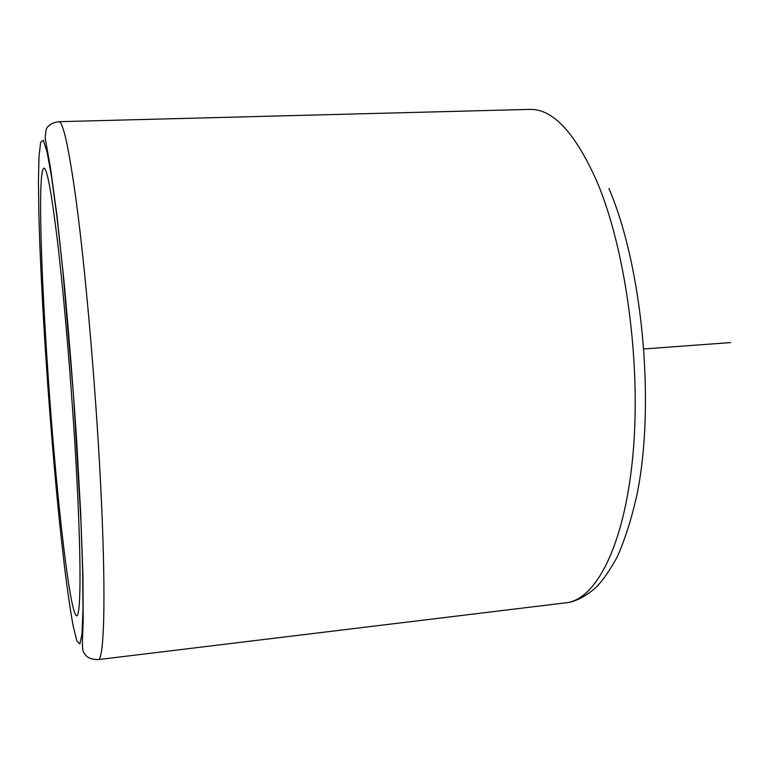 <?xml version="1.0" encoding="UTF-8"?>
<svg xmlns="http://www.w3.org/2000/svg" width="769" height="769" viewBox="0 0 769 769"><rect width="100%" height="100%" fill="white"/><g stroke="black" fill="none" stroke-linecap="round" stroke-linejoin="round"><path stroke-width="1.15" d="M60.02 514.509C66.192 573.165 72.786 616.036 76.727 615.796C80.639 616.036 81.331 568.416 77.294 487.162C73.276 406.099 64.846 302.563 57.214 239.034C51.417 191.741 46.996 168.113 43.948 168.142C34.788 170.535 45.852 383.097 60.02 514.509M643.999 348.953L730.55 342.589M608.952 188.53C642.461 266.766 655.303 402.773 637.299 493.064C631.897 517.816 625.139 539.252 616.998 557.371C609.298 571.242 602.069 581.479 595.331 588.074C584.623 597.1 574.799 602.012 565.849 602.819C596.148 599.926 624.88 544.779 633.031 453.797C641.24 363.035 625.716 249.444 597.052 181.84C575.327 132.874 552.882 108.727 529.726 109.39L58.848 121.694C63.154 121.396 69.027 148.475 76.467 202.939C86.484 278.195 97.144 404.744 101.546 503.724C105.978 602.963 103.93 659.86 98.23 659.61C92.559 659.542 88.522 658.254 86.138 655.736C83.792 651.987 82.331 654.006 82.446 640.375L83.187 619.949L82.946 575.789L80.716 513.471L76.516 438.08C72.834 383.644 68.643 331.228 63.971 280.81L57.041 216.156L50.533 168.2L45.188 138.209L46.044 129.692C47.793 125.347 52.061 122.684 58.848 121.694M60.165 528.12L64.586 567.484C67.547 591.092 70.383 610.499 73.103 625.697L76.813 640.779L79.861 644.057L81.995 634.041L82.994 609.894L82.668 571.771L80.937 521.18L73.526 395.66L62.683 269.025L56.993 217.185L51.677 177.562L47.053 151.82L43.343 140.275L40.661 142.169L39.036 156.069L38.45 180.167L38.825 212.552C40.882 297.882 49.879 429.458 60.165 528.12M565.849 602.819L98.23 659.61"/></g></svg>
